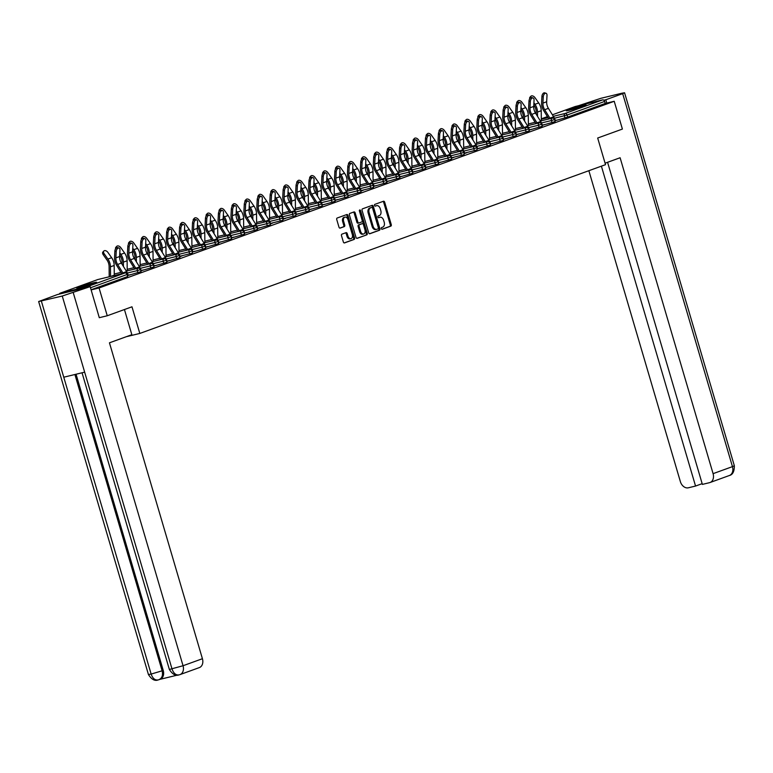 <?xml version="1.0" encoding="UTF-8"?>
<svg xmlns="http://www.w3.org/2000/svg" width="773" height="773" viewBox="0 0 773 773"><rect width="100%" height="100%" fill="white"/><g stroke="black" fill="none" stroke-linecap="round" stroke-linejoin="round"><path stroke-width="1.16" d="M381.34 228.615A0.908 0.609 76.4 0 0 382.162 229.281L390.819 226.141A1.304 0.86 76.4 0 0 391.264 224.605L384.664 202.188A1.304 0.86 76.4 0 0 383.485 201.241L374.837 204.372A0.908 0.609 76.4 0 0 375.349 206.12L376.47 205.715A4.165 2.763 76.4 0 1 376.664 205.657A4.165 2.763 76.4 0 1 380.248 208.749L380.799 210.623A4.165 2.763 76.4 0 1 379.359 215.551L378.239 215.957A0.908 0.609 76.4 0 0 378.76 217.696L379.872 217.29A4.165 2.763 76.4 0 1 380.074 217.232A4.165 2.763 76.4 0 1 383.65 220.334L384.2 222.199A4.165 2.763 76.4 0 1 382.77 227.127L381.649 227.533A0.908 0.609 76.4 0 0 381.34 228.615M94.219 283.391A10.329 0.57 -16.4 0 0 96.625 282.29A10.329 0.57 -16.4 0 0 90.083 283.662A10.329 0.57 -16.4 0 0 79.204 287.025A10.329 0.57 -16.4 0 0 76.798 288.126A10.329 0.57 -16.4 0 0 83.329 286.754A10.329 0.57 -16.4 0 0 94.219 283.391M583.644 106.017A10.329 0.57 -16.4 0 0 586.05 104.925A10.329 0.57 -16.4 0 0 579.518 106.297A10.329 0.57 -16.4 0 0 568.628 109.66A10.329 0.57 -16.4 0 0 566.232 110.752A10.329 0.57 -16.4 0 0 572.764 109.38A10.329 0.57 -16.4 0 0 583.644 106.017M341.946 234.142A1.304 0.86 76.4 0 0 341.492 235.678L343.347 241.968A1.304 0.86 76.4 0 0 344.526 242.915L354.131 239.437A1.304 0.86 76.4 0 0 354.585 237.9L347.985 215.483A1.304 0.86 76.4 0 0 346.806 214.536L337.192 218.015A1.304 0.86 76.4 0 0 336.748 219.551L338.98 227.146A1.304 0.86 76.4 0 0 340.168 228.103L344.275 226.615A1.304 0.86 76.4 0 0 344.719 225.069L343.618 221.3A3.479 2.309 76.4 0 1 344.971 217.136A3.479 2.309 76.4 0 1 347.976 219.725L352.314 234.48A3.479 2.309 76.4 0 1 350.952 238.654A3.479 2.309 76.4 0 1 347.956 236.065L347.232 233.601A1.304 0.86 76.4 0 0 346.053 232.654L341.946 234.142M614.226 101.282L622.4 129.072L597.674 138.029L605.52 164.668L139.816 333.443L131.97 306.804L107.254 315.761L99.079 287.971L614.226 101.282L605.22 103.466L604.621 101.437L567.044 115.051L567.643 117.081L605.22 103.466M368.673 232.789A1.304 0.86 76.4 0 0 369.852 233.746L379.456 230.257A1.304 0.86 76.4 0 0 379.901 228.721L373.311 206.304A1.304 0.86 76.4 0 0 372.132 205.357L362.518 208.836A1.304 0.86 76.4 0 0 362.073 210.382L368.673 232.789M366.798 234.847L357.184 238.335A1.304 0.86 76.4 0 1 356.005 237.379L349.406 214.962A1.304 0.86 76.4 0 1 349.86 213.425L353.966 211.937A1.304 0.86 76.4 0 1 355.155 212.884L357.822 221.977A1.304 0.86 76.4 0 0 359.01 222.924L361.735 221.938A1.304 0.86 76.4 0 0 362.179 220.402L359.397 210.932A0.908 0.609 76.4 0 1 360.537 210.517L367.243 233.311A1.304 0.86 76.4 0 1 366.798 234.847L356.826 238.345M126.279 336.719L139.816 333.443M575.151 106.558A1.99 1.478 70.1 0 1 575.257 106.51A1.99 1.478 70.1 0 1 575.373 106.481L602.621 99.881A1.99 1.478 70.1 0 1 604.621 101.437M107.254 315.761L99.553 317.626M99.079 287.971L91.117 289.904M88.76 286.967A1.99 1.478 -109.9 0 0 87.475 286.57L60.226 293.16A1.99 1.478 -109.9 0 0 60.11 293.199A1.99 1.478 -109.9 0 0 59.328 294.088M556.202 120.308L554.927 120.762M556.164 120.163L555.246 120.501M137.903 272.647L137.304 270.618L140.454 269.603L141.053 271.632L128.241 275.391M87.475 286.57L125.052 272.956A1.99 1.478 -109.9 0 1 127.052 274.502L127.516 274.289L127.651 276.531L127.052 274.502L90.489 287.759M91.088 289.788L127.651 276.531M567.643 117.081L555.294 120.636M141.14 270.569L143.305 269.932L140.821 270.84M163.789 263.264L163.19 261.235L166.34 260.221L166.939 262.25L154.127 266.018M167.026 261.187L169.181 260.559L166.707 261.458M189.665 253.882L189.076 251.853L192.226 250.848L192.361 253.09L179.896 256.25M192.902 251.814L195.067 251.177L192.583 252.075M215.551 244.51L214.952 242.48L218.102 241.466L218.701 243.495L205.889 247.254M218.788 242.432L220.952 241.794L218.469 242.693M241.437 235.127L240.838 233.098L243.988 232.084L244.587 234.113L231.765 237.881M244.674 233.05L246.829 232.422L244.345 233.32M267.313 225.745L266.714 223.716L269.864 222.711L270.463 224.74L257.651 228.499M270.55 223.668L272.714 223.039L270.231 223.938M293.199 216.372L292.6 214.343L295.75 213.329L295.885 215.57L283.42 218.74M296.436 214.295L298.591 213.657L296.107 214.556M319.075 206.99L318.476 204.961L321.626 203.946L322.225 205.976L309.413 209.734M322.312 204.913L324.476 204.285L321.993 205.183M344.961 197.608L344.362 195.579L347.512 194.564L348.111 196.593L335.298 200.362M348.198 195.53L350.353 194.902L347.879 195.801M370.837 188.226L370.248 186.196L373.398 185.191L373.533 187.433L361.068 190.593M374.074 186.158L376.238 185.52L373.755 186.419M396.723 178.853L396.124 176.824L399.274 175.809L399.873 177.838L387.06 181.597M399.96 176.775L402.124 176.138L399.641 177.036M422.609 169.471L422.01 167.441L425.16 166.427L425.759 168.456L412.937 172.224M425.846 167.393L428 166.765L425.517 167.664M448.485 160.088L447.886 158.059L451.036 157.054L451.635 159.083L438.822 162.842M451.722 158.011L453.886 157.383L451.403 158.281M474.371 150.716L473.772 148.687L476.922 147.672L477.057 149.914L464.592 153.083M477.608 148.638L479.762 148.001L477.279 148.899M500.247 141.333L499.648 139.304L502.798 138.29L503.397 140.319L490.584 144.078M503.484 139.256L505.648 138.628L503.165 139.527M526.133 131.951L525.534 129.922L528.684 128.907L529.283 130.937L516.47 134.705M529.37 129.874L531.524 129.246L529.051 130.144M552.009 122.569L551.42 120.54L554.57 119.535L555.159 121.564L542.346 125.323M542.308 125.187L544.472 124.55L541.989 125.458M539.071 127.265L538.472 125.236L541.622 124.221L542.221 126.25L529.408 130.009M516.432 134.57L518.586 133.932L516.103 134.831M513.195 136.647L512.596 134.608L515.746 133.603L516.345 135.633L503.523 139.391M490.546 143.942L492.71 143.314L490.227 144.213M487.309 146.02L486.71 143.991L489.86 142.976L490.459 145.015L477.646 148.774M464.66 153.325L466.824 152.696L464.341 153.595M461.423 155.402L460.834 153.373L463.984 152.358L464.119 154.6L451.654 157.769M438.784 162.707L440.939 162.069L438.465 162.968M435.547 164.784L434.948 162.755L438.098 161.741L438.697 163.77L425.884 167.528M412.898 172.079L415.062 171.451L412.579 172.35M409.661 174.157L409.062 172.128L412.212 171.123L412.811 173.152L399.999 176.911M387.022 181.462L389.177 180.834L386.693 181.732M383.785 183.539L383.186 181.51L386.336 180.496L386.935 182.525L374.122 186.293M361.136 190.844L363.3 190.206L360.817 191.115M357.899 192.921L357.3 190.892L360.45 189.878L361.049 191.907L348.236 195.666M335.26 200.226L337.415 199.589L334.931 200.487M332.023 202.304L331.424 200.265L334.574 199.26L335.173 201.289L322.351 205.048M309.374 209.599L311.538 208.971L309.055 209.869M306.137 211.676L305.538 209.647L308.688 208.633L309.287 210.671L296.474 214.43M283.488 218.981L285.652 218.353L283.169 219.252M280.251 221.059L279.662 219.03L282.812 218.015L282.947 220.257L270.482 223.426M257.612 228.364L259.767 227.726L257.293 228.624M254.375 230.441L253.776 228.412L256.926 227.397L257.525 229.426L244.712 233.185M231.726 237.736L233.89 237.108L231.407 238.007M228.489 239.814L227.89 237.784L231.04 236.78L231.639 238.809L218.827 242.567M205.85 247.118L208.005 246.49L205.521 247.389M202.613 249.196L202.014 247.167L205.164 246.152L205.763 248.181L192.95 251.95M179.964 256.501L182.128 255.863L179.645 256.771M176.727 258.578L176.128 256.549L179.278 255.534L179.877 257.564L167.065 261.322M154.088 265.883L156.243 265.245L153.759 266.144M150.851 267.951L150.252 265.922L153.402 264.917L154.001 266.946L141.179 270.705M128.202 275.256L130.366 274.628L127.883 275.526M379.311 217.435A4.165 2.763 76.4 0 0 379.108 217.464A4.165 2.763 76.4 0 0 378.915 217.522L379.872 217.29M375.9 205.85A4.165 2.763 76.4 0 0 375.697 205.889A4.165 2.763 76.4 0 0 375.504 205.947L376.47 205.715M381.862 229.272L389.853 226.373A1.304 0.86 76.4 0 0 390.297 224.837L383.708 202.42A1.304 0.86 76.4 0 0 382.877 201.453M369.494 233.755L378.499 230.489A1.304 0.86 76.4 0 0 378.944 228.953L372.344 206.536A1.304 0.86 76.4 0 0 371.523 205.57M378.045 228.847A0.908 0.609 76.4 0 0 378.364 227.764L372.567 208.092A0.908 0.609 76.4 0 0 371.745 207.425L370.567 207.85A4.165 2.763 76.4 0 0 369.127 212.778L373.088 226.228A4.165 2.763 76.4 0 0 376.673 229.33A4.165 2.763 76.4 0 0 376.866 229.272L378.045 228.847M375.91 229.504A4.165 2.763 76.4 0 1 375.707 229.562A4.165 2.763 76.4 0 1 372.122 226.46L368.17 213.01A4.165 2.763 76.4 0 1 369.6 208.082L370.779 207.657M358.885 222.953L358.044 223.155A1.304 0.86 76.4 0 1 356.865 222.209L354.189 213.116A1.304 0.86 76.4 0 0 353.367 212.15M365.832 235.079A1.304 0.86 76.4 0 0 366.276 233.543L359.571 210.749A0.908 0.609 76.4 0 0 359.358 210.333M360.605 231.407A3.479 2.309 76.4 0 0 363.6 233.997A3.479 2.309 76.4 0 0 364.962 229.832L363.426 224.634A1.304 0.86 76.4 0 0 362.247 223.677L359.522 224.672A1.304 0.86 76.4 0 0 359.068 226.209L360.605 231.407L359.638 231.639A3.479 2.309 76.4 0 0 362.634 234.229L363.6 233.997M361.406 223.88A1.304 0.86 76.4 0 0 361.281 223.919L362.247 223.677M359.638 231.639L358.112 226.441A1.304 0.86 76.4 0 1 358.556 224.904L361.281 223.919M350.952 238.654L349.995 238.886A3.479 2.309 76.4 0 1 347 236.296L346.275 233.833A1.304 0.86 76.4 0 0 345.454 232.866M344.971 217.136L344.014 217.368A3.479 2.309 76.4 0 0 342.652 221.532L343.618 221.3M339.811 228.112L343.318 226.847A1.304 0.86 76.4 0 0 343.763 225.301L342.652 221.532M344.169 242.935L353.174 239.669A1.304 0.86 76.4 0 0 353.619 238.132L347.019 215.715A1.304 0.86 76.4 0 0 346.198 214.749M533.805 104.944L534.037 105.263A8.87 6.619 70.1 0 1 535.689 108.703A8.87 6.619 70.1 0 1 536.153 111.766L536.182 114.201M537.544 116.394L537.496 112.066A10.6 7.904 -109.9 0 0 536.935 108.394A10.6 7.904 -109.9 0 0 534.964 104.297L533.921 102.819M541.342 120.791A8.87 6.619 70.1 0 1 541.332 120.414L541.226 110.713A10.6 7.904 -109.9 0 0 540.665 107.041A10.6 7.904 -109.9 0 0 538.694 102.944L534.935 97.611A2.976 1.865 43.9 0 0 530.916 96.229A2.976 1.865 43.9 0 0 530.626 97.765M529.708 98.77A2.976 1.865 -136.1 0 1 529.988 97.195L530.916 96.229M554.811 120.375L555.178 120.24A10.6 7.904 70.1 0 0 553.642 116.81L548.405 108.355A8.87 6.619 -109.9 0 1 547.12 105.486A8.87 6.619 -109.9 0 1 546.666 101.756L547.004 95.437A2.976 1.73 107.4 0 0 546.028 93.272A2.976 1.73 107.4 0 0 543.264 96.789L542.936 103.109A8.87 6.619 -109.9 0 0 543.39 106.838A8.87 6.619 -109.9 0 0 544.665 109.708L549.912 118.163A10.6 7.904 70.1 0 1 550.192 118.646M548.869 118.965L543.67 110.568A10.6 7.904 70.1 0 1 542.134 107.138A10.6 7.904 70.1 0 1 541.593 102.693L541.931 96.374A2.976 1.73 -72.6 0 1 544.685 92.847L546.028 93.272M579.711 107.341A10.262 0.56 -16.4 0 0 573.189 109.254A10.262 0.56 -16.4 0 0 572.861 109.36M90.286 284.706A10.262 0.56 -16.4 0 0 83.436 286.725M605.085 163.2L620.11 157.75L713.083 473.656L732.456 466.631L622.68 93.639L605.8 99.765L606.776 103.089M588.862 170.707L680.356 481.579A7.943 5.923 -109.9 0 0 688.376 487.792L695.545 486.053L601.394 166.166M622.68 93.639L624.574 92.779L621.859 93.224L600.969 98.287L578.465 105.727M603.858 100.229L605.8 99.765M607.578 162.291L702.377 484.4L709.546 482.661A7.943 5.923 -109.9 0 0 710.02 482.526A7.943 5.923 -109.9 0 0 713.083 473.656M702.164 483.656L695.545 486.053M124.434 309.529L131.845 334.699L109.447 342.816L202.42 658.722A7.943 5.923 70.1 0 1 199.347 667.592L179.983 674.607A7.943 5.923 70.1 0 1 179.51 674.752M41.365 301.084L63.763 377.205L84.653 372.151L62.255 296.03L38.65 301.538L57.424 294.552L90.151 286.628L99.302 317.713M62.255 296.03L90.151 286.628M159.934 679.351L177.259 675.158M76.063 374.229L163.229 670.404A7.943 5.923 70.1 0 1 160.166 679.274L158.581 679.815C162.001 678.462 163.18 675.457 162.117 670.809L163.229 670.404M84.653 372.151L172.031 669.022C173.664 673.544 176.089 675.476 179.288 674.819L178.911 674.926C175.626 676.114 172.447 674.288 169.364 669.457L183.046 665.737L202.42 658.722M38.65 301.538L148.426 674.529L151.141 674.075C152.764 678.597 155.17 680.53 158.359 679.882L159.045 679.68M148.426 674.529C151.508 679.361 154.687 681.187 157.953 680.008L157.992 679.998M520.867 109.631L521.089 109.959A8.87 6.619 70.1 0 1 522.741 113.389A8.87 6.619 70.1 0 1 523.215 116.462L523.234 118.887M524.596 121.09L524.558 116.752A10.6 7.904 -109.9 0 0 523.997 113.09A10.6 7.904 -109.9 0 0 522.026 108.983L520.973 107.505M528.394 125.477A8.87 6.619 70.1 0 1 528.384 125.1L528.288 115.399A10.6 7.904 -109.9 0 0 527.727 111.737A10.6 7.904 -109.9 0 0 525.756 107.631L521.988 102.307A2.976 1.865 43.9 0 0 517.978 100.915A2.976 1.865 43.9 0 0 517.688 102.451M516.76 103.456A2.976 1.865 -136.1 0 1 517.04 101.881L517.978 100.915M507.919 114.327L508.151 114.646A8.87 6.619 70.1 0 1 509.803 118.076A8.87 6.619 70.1 0 1 510.267 121.148L510.296 123.583M511.658 125.777L511.61 121.438A10.6 7.904 -109.9 0 0 511.059 117.776A10.6 7.904 -109.9 0 0 509.078 113.679L508.035 112.191M515.456 130.173A8.87 6.619 70.1 0 1 515.446 129.796L515.349 120.086A10.6 7.904 -109.9 0 0 514.789 116.423A10.6 7.904 -109.9 0 0 512.818 112.327L509.049 106.993A2.976 1.865 43.9 0 0 505.03 105.611A2.976 1.865 43.9 0 0 504.75 107.147M503.822 108.143A2.976 1.865 -136.1 0 1 504.102 106.577L505.03 105.611M494.981 119.013L495.213 119.332A8.87 6.619 70.1 0 1 496.865 122.772A8.87 6.619 70.1 0 1 497.329 125.835L497.358 128.27M498.72 130.463L498.672 126.134A10.6 7.904 -109.9 0 0 498.112 122.463A10.6 7.904 -109.9 0 0 496.14 118.366L495.097 116.887M502.518 134.86A8.87 6.619 70.1 0 1 502.508 134.483L502.402 124.782A10.6 7.904 -109.9 0 0 501.851 121.11A10.6 7.904 -109.9 0 0 499.87 117.013L496.111 111.689A2.976 1.865 43.9 0 0 492.092 110.297A2.976 1.865 43.9 0 0 491.802 111.834M490.884 112.839A2.976 1.865 -136.1 0 1 491.164 111.264L492.092 110.297M482.043 123.699L482.265 124.028A8.87 6.619 70.1 0 1 483.917 127.458A8.87 6.619 70.1 0 1 484.391 130.531L484.41 132.966M485.773 135.159L485.734 130.821A10.6 7.904 -109.9 0 0 485.173 127.159A10.6 7.904 -109.9 0 0 483.202 123.052L482.159 121.574M489.58 139.546A8.87 6.619 70.1 0 1 489.56 139.169L489.464 129.468A10.6 7.904 -109.9 0 0 488.903 125.806A10.6 7.904 -109.9 0 0 486.932 121.699L483.164 116.375A2.976 1.865 43.9 0 0 479.154 114.984A2.976 1.865 43.9 0 0 478.864 116.52M477.946 117.525A2.976 1.865 -136.1 0 1 478.216 115.96L479.154 114.984M469.105 128.395L469.327 128.714A8.87 6.619 70.1 0 1 470.979 132.144A8.87 6.619 70.1 0 1 471.453 135.217L471.472 137.652M472.834 139.845L472.786 135.507A10.6 7.904 -109.9 0 0 472.235 131.845A10.6 7.904 -109.9 0 0 470.255 127.748L469.211 126.27M476.632 144.242A8.87 6.619 70.1 0 1 476.622 143.865L476.526 134.154A10.6 7.904 -109.9 0 0 475.965 130.492A10.6 7.904 -109.9 0 0 473.994 126.395L470.226 121.061A2.976 1.865 43.9 0 0 466.216 119.68A2.976 1.865 43.9 0 0 465.926 121.216M464.998 122.211A2.976 1.865 -136.1 0 1 465.278 120.646L466.216 119.68M541.873 125.062L542.24 124.936A10.6 7.904 70.1 0 0 540.704 121.506L535.457 113.042A8.87 6.619 -109.9 0 1 534.182 110.172A8.87 6.619 -109.9 0 1 533.728 106.452L534.056 100.123A2.976 1.73 107.4 0 0 533.08 97.958A2.976 1.73 107.4 0 0 530.326 101.476L529.988 107.805A8.87 6.619 -109.9 0 0 530.442 111.525A8.87 6.619 -109.9 0 0 531.727 114.394L536.974 122.859A10.6 7.904 70.1 0 1 537.254 123.332M535.931 123.651L530.722 115.254A10.6 7.904 70.1 0 1 529.196 111.824A10.6 7.904 70.1 0 1 528.655 107.379L528.993 101.06A2.976 1.73 -72.6 0 1 531.747 97.543L533.08 97.958M528.935 129.758L529.292 129.622A10.6 7.904 70.1 0 0 527.766 126.192L522.519 117.738A8.87 6.619 -109.9 0 1 521.234 114.858A8.87 6.619 -109.9 0 1 520.78 111.138L521.118 104.819A2.976 1.73 107.4 0 0 520.142 102.645A2.976 1.73 107.4 0 0 517.388 106.172L517.05 112.491A8.87 6.619 -109.9 0 0 517.504 116.211A8.87 6.619 -109.9 0 0 518.789 119.09L524.026 127.545A10.6 7.904 70.1 0 1 524.316 128.028M522.992 128.347L517.784 119.95A10.6 7.904 70.1 0 1 516.248 116.52A10.6 7.904 70.1 0 1 515.707 112.075L516.045 105.746A2.976 1.73 -72.6 0 1 518.809 102.229L520.142 102.645M515.987 134.444L516.354 134.318A10.6 7.904 70.1 0 0 514.818 130.879L509.581 122.424A8.87 6.619 -109.9 0 1 508.296 119.554A8.87 6.619 -109.9 0 1 507.842 115.824L508.18 109.505A2.976 1.73 107.4 0 0 507.204 107.341A2.976 1.73 107.4 0 0 504.45 110.858L504.112 117.177A8.87 6.619 -109.9 0 0 504.566 120.907A8.87 6.619 -109.9 0 0 505.842 123.777L511.088 132.231A10.6 7.904 70.1 0 1 511.378 132.714M510.054 133.033L504.846 124.637A10.6 7.904 70.1 0 1 503.31 121.206A10.6 7.904 70.1 0 1 502.769 116.762L503.107 110.442A2.976 1.73 -72.6 0 1 505.861 106.916L507.204 107.341M503.049 139.13L503.416 139.005A10.6 7.904 70.1 0 0 501.88 135.575L496.633 127.11A8.87 6.619 -109.9 0 1 495.358 124.24A8.87 6.619 -109.9 0 1 494.904 120.52L495.242 114.191A2.976 1.73 107.4 0 0 494.266 112.027A2.976 1.73 107.4 0 0 491.502 115.544L491.164 121.873A8.87 6.619 -109.9 0 0 491.618 125.593A8.87 6.619 -109.9 0 0 492.903 128.463L498.15 136.927A10.6 7.904 70.1 0 1 498.43 137.401M497.107 137.729L491.899 129.333A10.6 7.904 70.1 0 1 490.372 125.893A10.6 7.904 70.1 0 1 489.831 121.448L490.169 115.129A2.976 1.73 -72.6 0 1 492.923 111.612L494.266 112.027M490.111 143.826L490.469 143.691A10.6 7.904 70.1 0 0 488.942 140.261L483.695 131.806A8.87 6.619 -109.9 0 1 482.41 128.927A8.87 6.619 -109.9 0 1 481.966 125.207L482.294 118.887A2.976 1.73 107.4 0 0 481.318 116.713A2.976 1.73 107.4 0 0 478.564 120.24L478.226 126.559A8.87 6.619 -109.9 0 0 478.68 130.279A8.87 6.619 -109.9 0 0 479.965 133.159L485.212 141.614A10.6 7.904 70.1 0 1 485.492 142.097M484.169 142.416L478.96 134.019A10.6 7.904 70.1 0 1 477.434 130.589A10.6 7.904 70.1 0 1 476.893 126.144L477.221 119.815A2.976 1.73 -72.6 0 1 479.985 116.298L481.318 116.713M456.157 133.082L456.389 133.4A8.87 6.619 70.1 0 1 458.041 136.84A8.87 6.619 70.1 0 1 458.505 139.913L458.534 142.338M459.896 144.541L459.848 140.203A10.6 7.904 -109.9 0 0 459.288 136.531A10.6 7.904 -109.9 0 0 457.316 132.434L456.273 130.956M463.694 148.928A8.87 6.619 70.1 0 1 463.684 148.551L463.578 138.85A10.6 7.904 -109.9 0 0 463.027 135.178A10.6 7.904 -109.9 0 0 461.056 131.081L457.287 125.757A2.976 1.865 43.9 0 0 453.268 124.366A2.976 1.865 43.9 0 0 452.988 125.902M452.06 126.907A2.976 1.865 -136.1 0 1 452.34 125.332L453.268 124.366M477.173 148.513L477.53 148.387A10.6 7.904 70.1 0 0 476.004 144.947L470.757 136.492A8.87 6.619 -109.9 0 1 469.472 133.623A8.87 6.619 -109.9 0 1 469.018 129.893L469.356 123.574A2.976 1.73 107.4 0 0 468.38 121.409A2.976 1.73 107.4 0 0 465.626 124.926L465.288 131.246A8.87 6.619 -109.9 0 0 465.742 134.975A8.87 6.619 -109.9 0 0 467.027 137.845L472.264 146.3A10.6 7.904 70.1 0 1 472.554 146.783M471.23 147.102L466.022 138.705A10.6 7.904 70.1 0 1 464.486 135.275A10.6 7.904 70.1 0 1 463.945 130.83L464.283 124.511A2.976 1.73 -72.6 0 1 467.037 120.984L468.38 121.409M443.219 137.768L443.451 138.096A8.87 6.619 70.1 0 1 445.103 141.527A8.87 6.619 70.1 0 1 445.567 144.599L445.596 147.034M446.958 149.228L446.91 144.889A10.6 7.904 -109.9 0 0 446.35 141.227A10.6 7.904 -109.9 0 0 444.378 137.121L443.335 135.642M450.756 153.614A8.87 6.619 70.1 0 1 450.746 153.238L450.64 143.536A10.6 7.904 -109.9 0 0 450.079 139.874A10.6 7.904 -109.9 0 0 448.108 135.768L444.349 130.444A2.976 1.865 43.9 0 0 440.33 129.052A2.976 1.865 43.9 0 0 440.04 130.589M439.122 131.594A2.976 1.865 -136.1 0 1 439.402 130.028L440.33 129.052M464.708 153.46L464.592 153.073A10.6 7.904 70.1 0 0 463.056 149.643L457.819 141.188A8.87 6.619 -109.9 0 1 456.534 138.309A8.87 6.619 -109.9 0 1 456.08 134.589L456.418 128.26A2.976 1.73 107.4 0 0 455.442 126.096A2.976 1.73 107.4 0 0 452.678 129.622L452.35 135.942A8.87 6.619 -109.9 0 0 452.804 139.662A8.87 6.619 -109.9 0 0 454.08 142.541L459.326 150.996A10.6 7.904 70.1 0 1 459.606 151.469M458.283 151.798L453.084 143.401A10.6 7.904 70.1 0 1 451.548 139.961A10.6 7.904 70.1 0 1 451.007 135.517L451.345 129.197A2.976 1.73 -72.6 0 1 454.099 125.68L455.442 126.096M430.281 142.464L430.503 142.783A8.87 6.619 70.1 0 1 432.155 146.213A8.87 6.619 70.1 0 1 432.629 149.286L432.648 151.721M434.011 153.914L433.972 149.585A10.6 7.904 -109.9 0 0 433.411 145.913A10.6 7.904 -109.9 0 0 431.44 141.817L430.387 140.338M437.808 158.31A8.87 6.619 70.1 0 1 437.798 157.934L437.702 148.232A10.6 7.904 -109.9 0 0 437.141 144.561A10.6 7.904 -109.9 0 0 435.17 140.464L431.402 135.13A2.976 1.865 43.9 0 0 427.392 133.748A2.976 1.865 43.9 0 0 427.102 135.285M426.174 136.28A2.976 1.865 -136.1 0 1 426.454 134.715L427.392 133.748M451.761 158.146L451.645 157.76A10.6 7.904 70.1 0 0 450.118 154.329L444.871 145.875A8.87 6.619 -109.9 0 1 443.596 142.995A8.87 6.619 -109.9 0 1 443.142 139.275L443.47 132.956A2.976 1.73 107.4 0 0 442.494 130.792A2.976 1.73 107.4 0 0 439.74 134.309L439.402 140.628A8.87 6.619 -109.9 0 0 439.856 144.348A8.87 6.619 -109.9 0 0 441.141 147.228L446.388 155.682A10.6 7.904 70.1 0 1 446.668 156.165M445.345 156.484L440.137 148.087A10.6 7.904 70.1 0 1 438.61 144.657A10.6 7.904 70.1 0 1 438.069 140.213L438.397 133.884A2.976 1.73 -72.6 0 1 441.161 130.366L442.494 130.792M417.333 147.15L417.565 147.469A8.87 6.619 70.1 0 1 419.217 150.909A8.87 6.619 70.1 0 1 419.681 153.982L419.71 156.407M421.072 158.61L421.024 154.271A10.6 7.904 -109.9 0 0 420.473 150.6A10.6 7.904 -109.9 0 0 418.493 146.503L417.449 145.024M424.87 162.997A8.87 6.619 70.1 0 1 424.86 162.62L424.764 152.919A10.6 7.904 -109.9 0 0 424.203 149.247A10.6 7.904 -109.9 0 0 422.232 145.15L418.464 139.826A2.976 1.865 43.9 0 0 414.444 138.435A2.976 1.865 43.9 0 0 414.164 139.971M413.236 140.976A2.976 1.865 -136.1 0 1 413.516 139.401L414.444 138.435M438.349 162.581L438.706 162.456A10.6 7.904 70.1 0 0 437.18 159.016L431.933 150.561A8.87 6.619 -109.9 0 1 430.648 147.691A8.87 6.619 -109.9 0 1 430.194 143.962L430.532 137.642A2.976 1.73 107.4 0 0 429.556 135.478A2.976 1.73 107.4 0 0 426.802 138.995L426.464 145.324A8.87 6.619 -109.9 0 0 426.918 149.044A8.87 6.619 -109.9 0 0 428.203 151.914L433.44 160.369A10.6 7.904 70.1 0 1 433.73 160.852M432.407 161.171L427.198 152.774A10.6 7.904 70.1 0 1 425.662 149.344A10.6 7.904 70.1 0 1 425.121 144.899L425.459 138.58A2.976 1.73 -72.6 0 1 428.223 135.053L429.556 135.478M404.395 151.837L404.627 152.165A8.87 6.619 70.1 0 1 406.279 155.595A8.87 6.619 70.1 0 1 406.743 158.668L406.772 161.103M408.134 163.296L408.086 158.958A10.6 7.904 -109.9 0 0 407.526 155.296A10.6 7.904 -109.9 0 0 405.554 151.199L404.511 149.711M411.932 167.683A8.87 6.619 70.1 0 1 411.922 167.306L411.816 157.605A10.6 7.904 -109.9 0 0 411.265 153.943A10.6 7.904 -109.9 0 0 409.284 149.846L405.525 144.512A2.976 1.865 43.9 0 0 401.506 143.121A2.976 1.865 43.9 0 0 401.216 144.667M400.298 145.662A2.976 1.865 -136.1 0 1 400.578 144.097L401.506 143.121M425.401 167.277L425.768 167.142A10.6 7.904 70.1 0 0 424.232 163.712L418.995 155.257A8.87 6.619 -109.9 0 1 417.71 152.378A8.87 6.619 -109.9 0 1 417.256 148.658L417.594 142.338A2.976 1.73 107.4 0 0 416.618 140.164A2.976 1.73 107.4 0 0 413.864 143.691L413.526 150.01A8.87 6.619 -109.9 0 0 413.98 153.73A8.87 6.619 -109.9 0 0 415.256 156.61L420.502 165.064A10.6 7.904 70.1 0 1 420.792 165.538M419.459 165.866L414.26 157.47A10.6 7.904 70.1 0 1 412.724 154.03A10.6 7.904 70.1 0 1 412.183 149.585L412.521 143.266A2.976 1.73 -72.6 0 1 415.275 139.749L416.618 140.164M391.457 156.532L391.679 156.851A8.87 6.619 70.1 0 1 393.331 160.282A8.87 6.619 70.1 0 1 393.805 163.354L393.824 165.789M395.187 167.983L395.148 163.654A10.6 7.904 -109.9 0 0 394.588 159.982A10.6 7.904 -109.9 0 0 392.616 155.885L391.563 154.407M398.994 172.379A8.87 6.619 70.1 0 1 398.974 172.002L398.878 162.301A10.6 7.904 -109.9 0 0 398.317 158.629A10.6 7.904 -109.9 0 0 396.346 154.532L392.578 149.199A2.976 1.865 43.9 0 0 388.568 147.817A2.976 1.865 43.9 0 0 388.278 149.353M387.36 150.358A2.976 1.865 -136.1 0 1 387.631 148.783L388.568 147.817M412.463 171.964L412.83 171.828A10.6 7.904 70.1 0 0 411.294 168.398L406.047 159.943A8.87 6.619 -109.9 0 1 404.772 157.064A8.87 6.619 -109.9 0 1 404.318 153.344L404.656 147.025A2.976 1.73 107.4 0 0 403.68 144.86A2.976 1.73 107.4 0 0 400.916 148.377L400.578 154.697A8.87 6.619 -109.9 0 0 401.032 158.417A8.87 6.619 -109.9 0 0 402.318 161.296L407.564 169.751A10.6 7.904 70.1 0 1 407.844 170.234M406.521 170.553L401.313 162.156A10.6 7.904 70.1 0 1 399.786 158.726A10.6 7.904 70.1 0 1 399.245 154.281L399.583 147.962A2.976 1.73 -72.6 0 1 402.337 144.435L403.68 144.86M378.509 161.219L378.741 161.547A8.87 6.619 70.1 0 1 380.393 164.978A8.87 6.619 70.1 0 1 380.867 168.05L380.886 170.475M382.249 172.679L382.2 168.34A10.6 7.904 -109.9 0 0 381.649 164.668A10.6 7.904 -109.9 0 0 379.669 160.571L378.625 159.093M386.046 177.065A8.87 6.619 70.1 0 1 386.036 176.688L385.94 166.987A10.6 7.904 -109.9 0 0 385.379 163.316A10.6 7.904 -109.9 0 0 383.408 159.219L379.64 153.895A2.976 1.865 43.9 0 0 375.63 152.503A2.976 1.865 43.9 0 0 375.34 154.04M374.412 155.044A2.976 1.865 -136.1 0 1 374.692 153.469L375.63 152.503M399.525 176.65L399.883 176.524A10.6 7.904 70.1 0 0 398.356 173.094L393.109 164.63A8.87 6.619 -109.9 0 1 391.824 161.76A8.87 6.619 -109.9 0 1 391.37 158.04L391.708 151.711A2.976 1.73 107.4 0 0 390.732 149.547A2.976 1.73 107.4 0 0 387.978 153.064L387.64 159.393A8.87 6.619 -109.9 0 0 388.094 163.113A8.87 6.619 -109.9 0 0 389.379 165.982L394.626 174.447A10.6 7.904 70.1 0 1 394.906 174.92M393.583 175.239L388.375 166.842A10.6 7.904 70.1 0 1 386.848 163.412A10.6 7.904 70.1 0 1 386.307 158.967L386.635 152.648A2.976 1.73 -72.6 0 1 389.399 149.131L390.732 149.547M365.571 165.905L365.803 166.234A8.87 6.619 70.1 0 1 367.455 169.664A8.87 6.619 70.1 0 1 367.919 172.737L367.948 175.171M369.31 177.365L369.262 173.026A10.6 7.904 -109.9 0 0 368.702 169.364A10.6 7.904 -109.9 0 0 366.731 165.267L365.687 163.779M373.108 181.752A8.87 6.619 70.1 0 1 373.098 181.375L372.992 171.674A10.6 7.904 -109.9 0 0 372.441 168.012A10.6 7.904 -109.9 0 0 370.47 163.915L366.702 158.581A2.976 1.865 43.9 0 0 362.682 157.19A2.976 1.865 43.9 0 0 362.392 158.736M361.474 159.731A2.976 1.865 -136.1 0 1 361.754 158.165L362.682 157.19M386.587 181.346L386.944 181.211A10.6 7.904 70.1 0 0 385.418 177.78L380.171 169.326A8.87 6.619 -109.9 0 1 378.886 166.446A8.87 6.619 -109.9 0 1 378.432 162.726L378.77 156.407A2.976 1.73 107.4 0 0 377.794 154.233A2.976 1.73 107.4 0 0 375.04 157.76L374.702 164.079A8.87 6.619 -109.9 0 0 375.156 167.799A8.87 6.619 -109.9 0 0 376.441 170.678L381.678 179.133A10.6 7.904 70.1 0 1 381.968 179.616M380.645 179.935L375.436 171.538A10.6 7.904 70.1 0 1 373.9 168.108A10.6 7.904 70.1 0 1 373.359 163.663L373.697 157.334A2.976 1.73 -72.6 0 1 376.451 153.817L377.794 154.233M352.633 170.601L352.865 170.92A8.87 6.619 70.1 0 1 354.517 174.35A8.87 6.619 70.1 0 1 354.981 177.423L355.01 179.858M356.363 182.051L356.324 177.722A10.6 7.904 -109.9 0 0 355.764 174.051A10.6 7.904 -109.9 0 0 353.792 169.954L352.749 168.475M360.17 186.448A8.87 6.619 70.1 0 1 360.16 186.071L360.054 176.37A10.6 7.904 -109.9 0 0 359.493 172.698A10.6 7.904 -109.9 0 0 357.522 168.601L353.763 163.267A2.976 1.865 43.9 0 0 349.744 161.886A2.976 1.865 43.9 0 0 349.454 163.422M348.536 164.427A2.976 1.865 -136.1 0 1 348.816 162.852L349.744 161.886M373.639 186.032L374.006 185.897A10.6 7.904 70.1 0 0 372.47 182.467L367.233 174.012A8.87 6.619 -109.9 0 1 365.948 171.142A8.87 6.619 -109.9 0 1 365.494 167.412L365.832 161.093A2.976 1.73 107.4 0 0 364.856 158.929A2.976 1.73 107.4 0 0 362.093 162.446L361.764 168.765A8.87 6.619 -109.9 0 0 362.218 172.495A8.87 6.619 -109.9 0 0 363.494 175.365L368.74 183.819A10.6 7.904 70.1 0 1 369.021 184.303M367.697 184.621L362.489 176.225A10.6 7.904 70.1 0 1 360.962 172.794A10.6 7.904 70.1 0 1 360.421 168.35L360.759 162.03A2.976 1.73 -72.6 0 1 363.513 158.504L364.856 158.929M339.695 175.287L339.917 175.616A8.87 6.619 70.1 0 1 341.569 179.046A8.87 6.619 70.1 0 1 342.043 182.119L342.062 184.544M343.425 186.747L343.386 182.409A10.6 7.904 -109.9 0 0 342.826 178.737A10.6 7.904 -109.9 0 0 340.854 174.64L339.801 173.162M347.222 191.134A8.87 6.619 70.1 0 1 347.212 190.757L347.116 181.056A10.6 7.904 -109.9 0 0 346.555 177.384A10.6 7.904 -109.9 0 0 344.584 173.287L340.816 167.963A2.976 1.865 43.9 0 0 336.806 166.572A2.976 1.865 43.9 0 0 336.516 168.108M335.588 169.113A2.976 1.865 -136.1 0 1 335.869 167.538L336.806 166.572M361.175 190.979L361.059 190.593A10.6 7.904 70.1 0 0 359.532 187.163L354.285 178.698A8.87 6.619 -109.9 0 1 353.01 175.829A8.87 6.619 -109.9 0 1 352.556 172.108L352.884 165.78A2.976 1.73 107.4 0 0 351.908 163.615A2.976 1.73 107.4 0 0 349.154 167.132L348.816 173.461A8.87 6.619 -109.9 0 0 349.27 177.181A8.87 6.619 -109.9 0 0 350.556 180.051L355.802 188.515A10.6 7.904 70.1 0 1 356.082 188.989M354.759 189.308L349.551 180.911A10.6 7.904 70.1 0 1 348.024 177.481A10.6 7.904 70.1 0 1 347.483 173.036L347.811 166.717A2.976 1.73 -72.6 0 1 350.575 163.2L351.908 163.615M326.747 179.974L326.979 180.302A8.87 6.619 70.1 0 1 328.631 183.732A8.87 6.619 70.1 0 1 329.095 186.805L329.124 189.24M330.486 191.433L330.438 187.095A10.6 7.904 -109.9 0 0 329.878 183.433A10.6 7.904 -109.9 0 0 327.907 179.336L326.863 177.848M334.284 195.83A8.87 6.619 70.1 0 1 334.274 195.443L334.178 185.742A10.6 7.904 -109.9 0 0 333.617 182.08A10.6 7.904 -109.9 0 0 331.646 177.983L327.878 172.65A2.976 1.865 43.9 0 0 323.858 171.258A2.976 1.865 43.9 0 0 323.578 172.804M322.65 173.799A2.976 1.865 -136.1 0 1 322.93 172.234L323.858 171.258M347.763 195.414L348.121 195.279A10.6 7.904 70.1 0 0 346.594 191.849L341.347 183.394A8.87 6.619 -109.9 0 1 340.062 180.515A8.87 6.619 -109.9 0 1 339.608 176.795L339.946 170.475A2.976 1.73 107.4 0 0 338.97 168.301A2.976 1.73 107.4 0 0 336.216 171.828L335.878 178.148A8.87 6.619 -109.9 0 0 336.332 181.868A8.87 6.619 -109.9 0 0 337.617 184.747L342.854 193.202A10.6 7.904 70.1 0 1 343.144 193.685M341.821 194.004L336.613 185.607A10.6 7.904 70.1 0 1 335.076 182.177A10.6 7.904 70.1 0 1 334.535 177.732L334.873 171.403A2.976 1.73 -72.6 0 1 337.637 167.886L338.97 168.301M313.809 184.67L314.041 184.989A8.87 6.619 70.1 0 1 315.693 188.428A8.87 6.619 70.1 0 1 316.157 191.491L316.186 193.926M317.548 196.12L317.5 191.791A10.6 7.904 -109.9 0 0 316.94 188.119A10.6 7.904 -109.9 0 0 314.969 184.022L313.925 182.544M321.346 200.516A8.87 6.619 70.1 0 1 321.336 200.139L321.23 190.438A10.6 7.904 -109.9 0 0 320.679 186.766A10.6 7.904 -109.9 0 0 318.698 182.67L314.94 177.346A2.976 1.865 43.9 0 0 310.92 175.954A2.976 1.865 43.9 0 0 310.63 177.49M309.712 178.495A2.976 1.865 -136.1 0 1 309.992 176.92L310.92 175.954M334.815 200.101L335.182 199.965A10.6 7.904 70.1 0 0 333.646 196.535L328.409 188.081A8.87 6.619 -109.9 0 1 327.124 185.211A8.87 6.619 -109.9 0 1 326.67 181.481L327.008 175.162A2.976 1.73 107.4 0 0 326.032 172.997A2.976 1.73 107.4 0 0 323.278 176.515L322.94 182.834A8.87 6.619 -109.9 0 0 323.394 186.564A8.87 6.619 -109.9 0 0 324.67 189.433L329.916 197.888A10.6 7.904 70.1 0 1 330.206 198.371M328.873 198.69L323.674 190.293A10.6 7.904 70.1 0 1 322.138 186.863A10.6 7.904 70.1 0 1 321.597 182.418L321.935 176.099A2.976 1.73 -72.6 0 1 324.689 172.572L326.032 172.997M300.871 189.356L301.093 189.685A8.87 6.619 70.1 0 1 302.745 193.115A8.87 6.619 70.1 0 1 303.219 196.187L303.238 198.622M304.601 200.816L304.562 196.477A10.6 7.904 -109.9 0 0 304.002 192.815A10.6 7.904 -109.9 0 0 302.03 188.709L300.977 187.23M308.408 205.203A8.87 6.619 70.1 0 1 308.388 204.826L308.292 195.125A10.6 7.904 -109.9 0 0 307.731 191.462A10.6 7.904 -109.9 0 0 305.76 187.356L301.992 182.032A2.976 1.865 43.9 0 0 297.982 180.64A2.976 1.865 43.9 0 0 297.692 182.177M296.774 183.182A2.976 1.865 -136.1 0 1 297.045 181.607L297.982 180.64M321.877 204.787L322.244 204.661A10.6 7.904 70.1 0 0 320.708 201.231L315.461 192.767A8.87 6.619 -109.9 0 1 314.186 189.897A8.87 6.619 -109.9 0 1 313.732 186.177L314.07 179.848A2.976 1.73 107.4 0 0 313.094 177.684A2.976 1.73 107.4 0 0 310.331 181.201L309.992 187.53A8.87 6.619 -109.9 0 0 310.446 191.25A8.87 6.619 -109.9 0 0 311.732 194.12L316.978 202.584A10.6 7.904 70.1 0 1 317.259 203.057M315.935 203.376L310.727 194.98A10.6 7.904 70.1 0 1 309.2 191.549A10.6 7.904 70.1 0 1 308.659 187.105L308.997 180.785A2.976 1.73 -72.6 0 1 311.751 177.268L313.094 177.684M287.923 194.052L288.155 194.371A8.87 6.619 70.1 0 1 289.807 197.801A8.87 6.619 70.1 0 1 290.281 200.874L290.3 203.309M291.663 205.502L291.614 201.164A10.6 7.904 -109.9 0 0 291.063 197.502A10.6 7.904 -109.9 0 0 289.083 193.405L288.039 191.917M295.46 209.898A8.87 6.619 70.1 0 1 295.45 209.522L295.354 199.811A10.6 7.904 -109.9 0 0 294.793 196.149A10.6 7.904 -109.9 0 0 292.822 192.052L289.054 186.718A2.976 1.865 43.9 0 0 285.044 185.336A2.976 1.865 43.9 0 0 284.754 186.873M283.826 187.868A2.976 1.865 -136.1 0 1 284.106 186.303L285.044 185.336M308.939 209.483L309.297 209.348A10.6 7.904 70.1 0 0 307.77 205.918L302.523 197.463A8.87 6.619 -109.9 0 1 301.238 194.583A8.87 6.619 -109.9 0 1 300.784 190.863L301.122 184.544A2.976 1.73 107.4 0 0 300.146 182.37A2.976 1.73 107.4 0 0 297.392 185.897L297.054 192.216A8.87 6.619 -109.9 0 0 297.508 195.936A8.87 6.619 -109.9 0 0 298.793 198.816L304.04 207.27A10.6 7.904 70.1 0 1 304.32 207.753M302.997 208.072L297.789 199.676A10.6 7.904 70.1 0 1 296.262 196.245A10.6 7.904 70.1 0 1 295.721 191.801L296.049 185.472A2.976 1.73 -72.6 0 1 298.813 181.955L300.146 182.37M274.985 198.738L275.217 199.057A8.87 6.619 70.1 0 1 276.869 202.497A8.87 6.619 70.1 0 1 277.333 205.56L277.362 207.995M278.724 210.198L278.676 205.86A10.6 7.904 -109.9 0 0 278.116 202.188A10.6 7.904 -109.9 0 0 276.145 198.091L275.101 196.613M282.522 214.585A8.87 6.619 70.1 0 1 282.512 214.208L282.406 204.507A10.6 7.904 -109.9 0 0 281.855 200.835A10.6 7.904 -109.9 0 0 279.884 196.738L276.116 191.414A2.976 1.865 43.9 0 0 272.096 190.023A2.976 1.865 43.9 0 0 271.806 191.559M270.888 192.564A2.976 1.865 -136.1 0 1 271.168 190.989L272.096 190.023M296.001 214.169L296.359 214.044A10.6 7.904 70.1 0 0 294.832 210.604L289.585 202.149A8.87 6.619 -109.9 0 1 288.3 199.279A8.87 6.619 -109.9 0 1 287.846 195.55L288.184 189.23A2.976 1.73 107.4 0 0 287.208 187.066A2.976 1.73 107.4 0 0 284.454 190.583L284.116 196.902A8.87 6.619 -109.9 0 0 284.57 200.632A8.87 6.619 -109.9 0 0 285.855 203.502L291.092 211.957A10.6 7.904 70.1 0 1 291.382 212.44M290.059 212.759L284.851 204.362A10.6 7.904 70.1 0 1 283.314 200.932A10.6 7.904 70.1 0 1 282.773 196.487L283.111 190.168A2.976 1.73 -72.6 0 1 285.865 186.641L287.208 187.066M262.047 203.425L262.279 203.753A8.87 6.619 70.1 0 1 263.931 207.183A8.87 6.619 70.1 0 1 264.395 210.256L264.424 212.691M265.777 214.884L265.738 210.546A10.6 7.904 -109.9 0 0 265.178 206.884A10.6 7.904 -109.9 0 0 263.207 202.777L262.163 201.299M269.584 219.271A8.87 6.619 70.1 0 1 269.574 218.894L269.468 209.193A10.6 7.904 -109.9 0 0 268.907 205.531A10.6 7.904 -109.9 0 0 266.936 201.424L263.178 196.1A2.976 1.865 43.9 0 0 259.158 194.709A2.976 1.865 43.9 0 0 258.868 196.245M257.95 197.25A2.976 1.865 -136.1 0 1 258.23 195.685L259.158 194.709M283.536 219.117L283.42 218.73A10.6 7.904 70.1 0 0 281.884 215.3L276.647 206.835A8.87 6.619 -109.9 0 1 275.362 203.966A8.87 6.619 -109.9 0 1 274.908 200.246L275.246 193.917A2.976 1.73 107.4 0 0 274.27 191.752A2.976 1.73 107.4 0 0 271.507 195.269L271.178 201.598A8.87 6.619 -109.9 0 0 271.632 205.318A8.87 6.619 -109.9 0 0 272.908 208.188L278.154 216.653A10.6 7.904 70.1 0 1 278.435 217.126M277.111 217.455L271.903 209.058A10.6 7.904 70.1 0 1 270.376 205.618A10.6 7.904 70.1 0 1 269.835 201.173L270.173 194.854A2.976 1.73 -72.6 0 1 272.927 191.337L274.27 191.752M249.109 208.121L249.331 208.439A8.87 6.619 70.1 0 1 250.983 211.87A8.87 6.619 70.1 0 1 251.457 214.942L251.476 217.377M252.839 219.571L252.8 215.242A10.6 7.904 -109.9 0 0 252.24 211.57A10.6 7.904 -109.9 0 0 250.268 207.473L249.215 205.995M256.636 223.967A8.87 6.619 70.1 0 1 256.626 223.59L256.53 213.889A10.6 7.904 -109.9 0 0 255.969 210.217A10.6 7.904 -109.9 0 0 253.998 206.12L250.23 200.787A2.976 1.865 43.9 0 0 246.22 199.405A2.976 1.865 43.9 0 0 245.93 200.941M245.002 201.937A2.976 1.865 -136.1 0 1 245.283 200.371L246.22 199.405M270.589 223.803L270.473 223.416A10.6 7.904 70.1 0 0 268.946 219.986L263.699 211.531A8.87 6.619 -109.9 0 1 262.424 208.652A8.87 6.619 -109.9 0 1 261.97 204.932L262.298 198.613A2.976 1.73 107.4 0 0 261.322 196.448A2.976 1.73 107.4 0 0 258.569 199.965L258.23 206.285A8.87 6.619 -109.9 0 0 258.684 210.005A8.87 6.619 -109.9 0 0 259.97 212.884L265.216 221.339A10.6 7.904 70.1 0 1 265.497 221.822M264.173 222.141L258.965 213.744A10.6 7.904 70.1 0 1 257.438 210.314A10.6 7.904 70.1 0 1 256.897 205.869L257.225 199.54A2.976 1.73 -72.6 0 1 259.989 196.023L261.322 196.448M236.161 212.807L236.393 213.126A8.87 6.619 70.1 0 1 238.045 216.566A8.87 6.619 70.1 0 1 238.509 219.638L238.538 222.064M239.901 224.267L239.852 219.928A10.6 7.904 -109.9 0 0 239.292 216.256A10.6 7.904 -109.9 0 0 237.321 212.16L236.277 210.681M243.698 228.653A8.87 6.619 70.1 0 1 243.688 228.277L243.592 218.575A10.6 7.904 -109.9 0 0 243.031 214.904A10.6 7.904 -109.9 0 0 241.06 210.807L237.292 205.483A2.976 1.865 43.9 0 0 233.272 204.091A2.976 1.865 43.9 0 0 232.992 205.628M232.064 206.633A2.976 1.865 -136.1 0 1 232.344 205.058L233.272 204.091M257.177 228.238L257.535 228.112A10.6 7.904 70.1 0 0 256.008 224.672L250.761 216.218A8.87 6.619 -109.9 0 1 249.476 213.348A8.87 6.619 -109.9 0 1 249.022 209.618L249.36 203.299A2.976 1.73 107.4 0 0 248.384 201.135A2.976 1.73 107.4 0 0 245.63 204.652L245.292 210.971A8.87 6.619 -109.9 0 0 245.746 214.701A8.87 6.619 -109.9 0 0 247.031 217.571L252.269 226.025A10.6 7.904 70.1 0 1 252.558 226.508M251.235 226.827L246.027 218.43A10.6 7.904 70.1 0 1 244.49 215A10.6 7.904 70.1 0 1 243.949 210.556L244.287 204.236A2.976 1.73 -72.6 0 1 247.051 200.709L248.384 201.135M223.223 217.493L223.455 217.822A8.87 6.619 70.1 0 1 225.107 221.252A8.87 6.619 70.1 0 1 225.571 224.325L225.6 226.76M226.962 228.953L226.914 224.614A10.6 7.904 -109.9 0 0 226.354 220.952A10.6 7.904 -109.9 0 0 224.383 216.855L223.339 215.367M230.76 233.34A8.87 6.619 70.1 0 1 230.75 232.963L230.644 223.262A10.6 7.904 -109.9 0 0 230.093 219.6A10.6 7.904 -109.9 0 0 228.112 215.503L224.354 210.169A2.976 1.865 43.9 0 0 220.334 208.778A2.976 1.865 43.9 0 0 220.044 210.324M219.126 211.319A2.976 1.865 -136.1 0 1 219.406 209.754L220.334 208.778M244.229 232.934L244.597 232.799A10.6 7.904 70.1 0 0 243.06 229.368L237.823 220.914A8.87 6.619 -109.9 0 1 236.538 218.034A8.87 6.619 -109.9 0 1 236.084 214.314L236.422 207.995A2.976 1.73 107.4 0 0 235.446 205.821A2.976 1.73 107.4 0 0 232.692 209.348L232.354 215.667A8.87 6.619 -109.9 0 0 232.808 219.387A8.87 6.619 -109.9 0 0 234.084 222.266L239.33 230.721A10.6 7.904 70.1 0 1 239.62 231.195M238.287 231.523L233.088 223.126A10.6 7.904 70.1 0 1 231.552 219.687A10.6 7.904 70.1 0 1 231.011 215.242L231.349 208.923A2.976 1.73 -72.6 0 1 234.103 205.405L235.446 205.821M210.285 222.189L210.507 222.508A8.87 6.619 70.1 0 1 212.16 225.938A8.87 6.619 70.1 0 1 212.633 229.011L212.652 231.446M214.015 233.639L213.976 229.31A10.6 7.904 -109.9 0 0 213.416 225.639A10.6 7.904 -109.9 0 0 211.444 221.542L210.391 220.063M217.822 238.036A8.87 6.619 70.1 0 1 217.802 237.659L217.706 227.958A10.6 7.904 -109.9 0 0 217.145 224.286A10.6 7.904 -109.9 0 0 215.174 220.189L211.406 214.855A2.976 1.865 43.9 0 0 207.396 213.474A2.976 1.865 43.9 0 0 207.106 215.01M206.188 216.005A2.976 1.865 -136.1 0 1 206.459 214.44L207.396 213.474M231.291 237.62L231.658 237.485A10.6 7.904 70.1 0 0 230.122 234.055L224.875 225.6A8.87 6.619 -109.9 0 1 223.6 222.721A8.87 6.619 -109.9 0 1 223.146 219.001L223.484 212.681A2.976 1.73 107.4 0 0 222.508 210.517A2.976 1.73 107.4 0 0 219.745 214.034L219.406 220.353A8.87 6.619 -109.9 0 0 219.861 224.073A8.87 6.619 -109.9 0 0 221.146 226.953L226.392 235.407A10.6 7.904 70.1 0 1 226.673 235.891M225.349 236.209L220.141 227.813A10.6 7.904 70.1 0 1 218.614 224.383A10.6 7.904 70.1 0 1 218.073 219.938L218.411 213.609A2.976 1.73 -72.6 0 1 221.165 210.092L222.508 210.517M197.337 226.876L197.569 227.204A8.87 6.619 70.1 0 1 199.221 230.634A8.87 6.619 70.1 0 1 199.695 233.707L199.714 236.132M201.077 238.335L201.028 233.997A10.6 7.904 -109.9 0 0 200.478 230.325A10.6 7.904 -109.9 0 0 198.497 226.228L197.453 224.75M204.874 242.722A8.87 6.619 70.1 0 1 204.864 242.345L204.768 232.644A10.6 7.904 -109.9 0 0 204.207 228.972A10.6 7.904 -109.9 0 0 202.236 224.875L198.468 219.551A2.976 1.865 43.9 0 0 194.458 218.16A2.976 1.865 43.9 0 0 194.168 219.696M193.24 220.701A2.976 1.865 -136.1 0 1 193.521 219.126L194.458 218.16M218.353 242.307L218.711 242.181A10.6 7.904 70.1 0 0 217.184 238.751L211.937 230.286A8.87 6.619 -109.9 0 1 210.652 227.417A8.87 6.619 -109.9 0 1 210.198 223.697L210.536 217.368A2.976 1.73 107.4 0 0 209.56 215.203A2.976 1.73 107.4 0 0 206.806 218.72L206.468 225.049A8.87 6.619 -109.9 0 0 206.922 228.769A8.87 6.619 -109.9 0 0 208.208 231.639L213.454 240.103A10.6 7.904 70.1 0 1 213.734 240.577M212.411 240.896L207.203 232.499A10.6 7.904 70.1 0 1 205.676 229.069A10.6 7.904 70.1 0 1 205.135 224.624L205.463 218.305A2.976 1.73 -72.6 0 1 208.227 214.788L209.56 215.203M184.399 231.562L184.631 231.89A8.87 6.619 70.1 0 1 186.283 235.321A8.87 6.619 70.1 0 1 186.747 238.393L186.776 240.828M188.139 243.022L188.09 238.683A10.6 7.904 -109.9 0 0 187.53 235.021A10.6 7.904 -109.9 0 0 185.559 230.924L184.515 229.436M191.936 247.408A8.87 6.619 70.1 0 1 191.926 247.031L191.82 237.33A10.6 7.904 -109.9 0 0 191.269 233.668A10.6 7.904 -109.9 0 0 189.298 229.571L185.53 224.238A2.976 1.865 43.9 0 0 181.51 222.846A2.976 1.865 43.9 0 0 181.22 224.392M180.302 225.387A2.976 1.865 -136.1 0 1 180.582 223.822L181.51 222.846M205.415 247.002L205.773 246.867A10.6 7.904 70.1 0 0 204.246 243.437L198.999 234.982A8.87 6.619 -109.9 0 1 197.714 232.103A8.87 6.619 -109.9 0 1 197.26 228.383L197.598 222.064A2.976 1.73 107.4 0 0 196.622 219.89A2.976 1.73 107.4 0 0 193.868 223.416L193.53 229.736A8.87 6.619 -109.9 0 0 193.984 233.456A8.87 6.619 -109.9 0 0 195.269 236.335L200.507 244.79A10.6 7.904 70.1 0 1 200.796 245.273M199.473 245.592L194.265 237.195A10.6 7.904 70.1 0 1 192.728 233.765A10.6 7.904 70.1 0 1 192.187 229.31L192.525 222.991A2.976 1.73 -72.6 0 1 195.279 219.474L196.622 219.89M171.461 236.258L171.693 236.577A8.87 6.619 70.1 0 1 173.345 240.007A8.87 6.619 70.1 0 1 173.809 243.08L173.838 245.514M175.191 247.708L175.152 243.379A10.6 7.904 -109.9 0 0 174.592 239.707A10.6 7.904 -109.9 0 0 172.621 235.61L171.577 234.132M178.998 252.104A8.87 6.619 70.1 0 1 178.988 251.727L178.882 242.026A10.6 7.904 -109.9 0 0 178.321 238.355A10.6 7.904 -109.9 0 0 176.35 234.258L172.592 228.924A2.976 1.865 43.9 0 0 168.572 227.542A2.976 1.865 43.9 0 0 168.282 229.079M167.364 230.083A2.976 1.865 -136.1 0 1 167.644 228.508L168.572 227.542M192.467 251.689L192.835 251.554A10.6 7.904 70.1 0 0 191.298 248.123L186.061 239.669A8.87 6.619 -109.9 0 1 184.776 236.799A8.87 6.619 -109.9 0 1 184.322 233.069L184.66 226.75A2.976 1.73 107.4 0 0 183.684 224.585A2.976 1.73 107.4 0 0 180.921 228.103L180.592 234.422A8.87 6.619 -109.9 0 0 181.046 238.152A8.87 6.619 -109.9 0 0 182.322 241.021L187.568 249.476A10.6 7.904 70.1 0 1 187.849 249.959M186.525 250.278L181.317 241.881A10.6 7.904 70.1 0 1 179.79 238.451A10.6 7.904 70.1 0 1 179.249 234.006L179.587 227.687A2.976 1.73 -72.6 0 1 182.341 224.16L183.684 224.585M158.523 240.944L158.745 241.273A8.87 6.619 70.1 0 1 160.398 244.703A8.87 6.619 70.1 0 1 160.871 247.775L160.89 250.201M162.253 252.404L162.214 248.065A10.6 7.904 -109.9 0 0 161.654 244.394A10.6 7.904 -109.9 0 0 159.682 240.297L158.629 238.818M166.05 256.791A8.87 6.619 70.1 0 1 166.04 256.414L165.944 246.713A10.6 7.904 -109.9 0 0 165.383 243.041A10.6 7.904 -109.9 0 0 163.412 238.944L159.644 233.62A2.976 1.865 43.9 0 0 155.634 232.229A2.976 1.865 43.9 0 0 155.344 233.765M154.416 234.77A2.976 1.865 -136.1 0 1 154.697 233.195L155.634 232.229M180.003 256.636L179.887 256.25A10.6 7.904 70.1 0 0 178.36 252.819L173.113 244.355A8.87 6.619 -109.9 0 1 171.838 241.485A8.87 6.619 -109.9 0 1 171.384 237.765L171.712 231.436A2.976 1.73 107.4 0 0 170.736 229.272A2.976 1.73 107.4 0 0 167.983 232.789L167.644 239.118A8.87 6.619 -109.9 0 0 168.099 242.838A8.87 6.619 -109.9 0 0 169.384 245.708L174.63 254.172A10.6 7.904 70.1 0 1 174.911 254.646M173.587 254.964L168.379 246.568A10.6 7.904 70.1 0 1 166.852 243.137A10.6 7.904 70.1 0 1 166.311 238.693L166.639 232.373A2.976 1.73 -72.6 0 1 169.403 228.856L170.736 229.272M145.575 245.63L145.807 245.959A8.87 6.619 70.1 0 1 147.459 249.389A8.87 6.619 70.1 0 1 147.923 252.462L147.952 254.897M149.315 257.09L149.266 252.752A10.6 7.904 -109.9 0 0 148.706 249.09A10.6 7.904 -109.9 0 0 146.735 244.993L145.691 243.505M153.112 261.477A8.87 6.619 70.1 0 1 153.102 261.1L153.006 251.399A10.6 7.904 -109.9 0 0 152.445 247.737A10.6 7.904 -109.9 0 0 150.474 243.64L146.706 238.306A2.976 1.865 43.9 0 0 142.686 236.915A2.976 1.865 43.9 0 0 142.406 238.461M141.478 239.456A2.976 1.865 -136.1 0 1 141.759 237.891L142.686 236.915M166.591 261.071L166.949 260.936A10.6 7.904 70.1 0 0 165.422 257.506L160.175 249.051A8.87 6.619 -109.9 0 1 158.89 246.172A8.87 6.619 -109.9 0 1 158.436 242.451L158.774 236.132A2.976 1.73 107.4 0 0 157.798 233.958A2.976 1.73 107.4 0 0 155.044 237.485L154.706 243.804A8.87 6.619 -109.9 0 0 155.16 247.524A8.87 6.619 -109.9 0 0 156.446 250.404L161.683 258.858A10.6 7.904 70.1 0 1 161.972 259.341M160.649 259.66L155.441 251.264A10.6 7.904 70.1 0 1 153.904 247.833A10.6 7.904 70.1 0 1 153.363 243.389L153.701 237.06A2.976 1.73 -72.6 0 1 156.455 233.543L157.798 233.958M132.637 250.326L132.869 250.645A8.87 6.619 70.1 0 1 134.521 254.085A8.87 6.619 70.1 0 1 134.985 257.148L135.014 259.583M136.377 261.776L136.328 257.448A10.6 7.904 -109.9 0 0 135.768 253.776A10.6 7.904 -109.9 0 0 133.797 249.679L132.753 248.201M140.174 266.173A8.87 6.619 70.1 0 1 140.164 265.796L140.058 256.095A10.6 7.904 -109.9 0 0 139.507 252.423A10.6 7.904 -109.9 0 0 137.526 248.326L133.768 242.993A2.976 1.865 43.9 0 0 129.748 241.611A2.976 1.865 43.9 0 0 129.458 243.147M128.54 244.152A2.976 1.865 -136.1 0 1 128.82 242.577L129.748 241.611M153.643 265.757L154.011 265.622A10.6 7.904 70.1 0 0 152.474 262.192L147.237 253.737A8.87 6.619 -109.9 0 1 145.952 250.867A8.87 6.619 -109.9 0 1 145.498 247.138L145.836 240.818A2.976 1.73 107.4 0 0 144.86 238.654A2.976 1.73 107.4 0 0 142.106 242.171L141.768 248.491A8.87 6.619 -109.9 0 0 142.222 252.22A8.87 6.619 -109.9 0 0 143.498 255.09L148.745 263.545A10.6 7.904 70.1 0 1 149.025 264.028M147.701 264.347L142.503 255.95A10.6 7.904 70.1 0 1 140.966 252.52A10.6 7.904 70.1 0 1 140.425 248.075L140.763 241.756A2.976 1.73 -72.6 0 1 143.517 238.229L144.86 238.654M119.699 255.013L119.921 255.341A8.87 6.619 70.1 0 1 121.574 258.771A8.87 6.619 70.1 0 1 122.047 261.844L122.066 264.269M123.429 266.472L123.39 262.134A10.6 7.904 -109.9 0 0 122.83 258.472A10.6 7.904 -109.9 0 0 120.859 254.365L119.805 252.887M127.236 270.859A8.87 6.619 70.1 0 1 127.216 270.482L127.12 260.781A10.6 7.904 -109.9 0 0 126.559 257.119A10.6 7.904 -109.9 0 0 124.588 253.013L120.82 247.689A2.976 1.865 43.9 0 0 116.81 246.297A2.976 1.865 43.9 0 0 116.52 247.833M115.602 248.838A2.976 1.865 -136.1 0 1 115.873 247.263L116.81 246.297M140.705 270.444L141.073 270.318A10.6 7.904 70.1 0 0 139.536 266.888L134.289 258.424A8.87 6.619 -109.9 0 1 133.014 255.554A8.87 6.619 -109.9 0 1 132.56 251.834L132.898 245.505A2.976 1.73 107.4 0 0 131.922 243.34A2.976 1.73 107.4 0 0 129.159 246.858L128.82 253.186A8.87 6.619 -109.9 0 0 129.275 256.907A8.87 6.619 -109.9 0 0 130.56 259.776L135.806 268.241A10.6 7.904 70.1 0 1 136.087 268.714M134.763 269.033L129.555 260.636A10.6 7.904 70.1 0 1 128.028 257.206A10.6 7.904 70.1 0 1 127.487 252.761L127.825 246.442A2.976 1.73 -72.6 0 1 130.579 242.925L131.922 243.34M114.288 275.555A8.87 6.619 70.1 0 1 114.278 275.178L114.182 265.468A10.6 7.904 -109.9 0 0 113.621 261.805A10.6 7.904 -109.9 0 0 111.65 257.709L107.882 252.375A2.976 1.865 43.9 0 0 103.872 250.993A2.976 1.865 43.9 0 0 104.152 253.728L103.215 254.694L106.983 260.028A8.87 6.619 70.1 0 1 108.635 263.458A8.87 6.619 70.1 0 1 109.099 266.53L109.206 276.232A10.6 7.904 -109.9 0 0 109.225 276.782M110.549 276.454L110.442 266.82A10.6 7.904 -109.9 0 0 109.892 263.158A10.6 7.904 -109.9 0 0 107.911 259.061L104.152 253.728M103.215 254.694A2.976 1.865 -136.1 0 1 102.935 251.959L103.872 250.993M127.767 275.14L128.125 275.004A10.6 7.904 70.1 0 0 126.598 271.574L121.351 263.12A8.87 6.619 -109.9 0 1 120.066 260.24A8.87 6.619 -109.9 0 1 119.612 256.52L119.95 250.201A2.976 1.73 107.4 0 0 118.974 248.027A2.976 1.73 107.4 0 0 116.221 251.554L115.882 257.873A8.87 6.619 -109.9 0 0 116.337 261.593A8.87 6.619 -109.9 0 0 117.622 264.472L122.868 272.927A10.6 7.904 70.1 0 1 123.149 273.41M121.825 273.729L116.617 265.332A10.6 7.904 70.1 0 1 115.09 261.902A10.6 7.904 70.1 0 1 114.549 257.457L114.877 251.128A2.976 1.73 -72.6 0 1 117.641 247.611L118.974 248.027M575.373 106.481L552.395 114.8L575.257 106.51M547.41 116.607L541.313 118.82L547.41 116.607M541.313 119.245L548.038 117.612M553.342 116.327L565.044 113.496L602.621 99.881M564.957 117.883L564.358 115.853A1.99 1.324 76.4 0 1 565.044 113.496A1.99 1.478 70.1 0 1 567.044 115.051L554.425 118.259M127.516 274.289A1.99 1.99 0 0 0 125.149 272.927A1.99 1.324 -103.6 0 0 125.052 272.956L97.813 279.546L60.226 293.16M125.149 272.927L97.9 279.517A1.99 1.324 -103.6 0 0 97.813 279.546A1.99 1.478 -109.9 0 0 97.688 279.584A1.99 1.478 -109.9 0 0 97.582 279.633M541.486 122.946L551.42 120.54A1.99 1.324 76.4 0 1 552.096 118.192A1.99 1.324 -103.6 0 1 552.193 118.163L540.404 121.013M541.622 124.221A1.99 1.99 0 0 0 539.254 122.849A1.99 1.324 -103.6 0 0 539.158 122.878A1.99 1.324 76.4 0 0 538.472 125.236L528.548 127.642M528.684 128.907A1.99 1.99 0 0 0 526.307 127.545A1.99 1.324 -103.6 0 0 526.22 127.574A1.99 1.324 76.4 0 0 525.534 129.922L515.601 132.328M515.746 133.603A1.99 1.99 0 0 0 513.369 132.231A1.99 1.324 -103.6 0 0 513.282 132.26A1.99 1.324 76.4 0 0 512.596 134.608L502.663 137.014M502.798 138.29A1.99 1.99 0 0 0 500.431 136.918A1.99 1.324 -103.6 0 0 500.334 136.947A1.99 1.324 76.4 0 0 499.648 139.304L489.724 141.71M489.86 142.976A1.99 1.99 0 0 0 487.492 141.614A1.99 1.324 -103.6 0 0 487.396 141.643A1.99 1.324 76.4 0 0 486.71 143.991L476.777 146.397M476.922 147.672A1.99 1.99 0 0 0 474.545 146.3A1.99 1.324 -103.6 0 0 474.458 146.329A1.99 1.324 76.4 0 0 473.772 148.687L463.839 151.083M463.984 152.358A1.99 1.99 0 0 0 461.607 150.986A1.99 1.324 -103.6 0 0 461.51 151.015A1.99 1.324 76.4 0 0 460.834 153.373L450.901 155.779M451.036 157.054A1.99 1.99 0 0 0 448.669 155.682A1.99 1.324 -103.6 0 0 448.572 155.711A1.99 1.324 76.4 0 0 447.886 158.059L437.962 160.465M438.098 161.741A1.99 1.99 0 0 0 435.721 160.369A1.99 1.324 -103.6 0 0 435.634 160.398A1.99 1.324 76.4 0 0 434.948 162.755L425.015 165.151M425.16 166.427A1.99 1.99 0 0 0 422.783 165.055A1.99 1.324 -103.6 0 0 422.696 165.084A1.99 1.324 76.4 0 0 422.01 167.441L412.077 169.847M412.212 171.123A1.99 1.99 0 0 0 409.845 169.751A1.99 1.324 -103.6 0 0 409.748 169.78A1.99 1.324 76.4 0 0 409.062 172.128L399.139 174.534M399.274 175.809A1.99 1.99 0 0 0 396.907 174.437A1.99 1.324 -103.6 0 0 396.81 174.466A1.99 1.324 76.4 0 0 396.124 176.824L386.191 179.22M386.336 180.496A1.99 1.99 0 0 0 383.959 179.133A1.99 1.324 -103.6 0 0 383.872 179.152A1.99 1.324 76.4 0 0 383.186 181.51L373.253 183.916M373.398 185.191A1.99 1.99 0 0 0 371.021 183.819A1.99 1.324 -103.6 0 0 370.924 183.848A1.99 1.324 76.4 0 0 370.248 186.196L360.315 188.602M360.45 189.878A1.99 1.99 0 0 0 358.083 188.506A1.99 1.324 -103.6 0 0 357.986 188.535A1.99 1.324 76.4 0 0 357.3 190.892L347.377 193.298M347.512 194.564A1.99 1.99 0 0 0 345.135 193.202A1.99 1.324 -103.6 0 0 345.048 193.221A1.99 1.324 76.4 0 0 344.362 195.579L334.429 197.985M334.574 199.26A1.99 1.99 0 0 0 332.197 197.888A1.99 1.324 -103.6 0 0 332.11 197.917A1.99 1.324 76.4 0 0 331.424 200.265L321.491 202.671M321.626 203.946A1.99 1.99 0 0 0 319.259 202.574A1.99 1.324 -103.6 0 0 319.162 202.603A1.99 1.324 76.4 0 0 318.476 204.961L308.553 207.367M308.688 208.633A1.99 1.99 0 0 0 306.321 207.27A1.99 1.324 -103.6 0 0 306.224 207.299A1.99 1.324 76.4 0 0 305.538 209.647L295.605 212.053M295.75 213.329A1.99 1.99 0 0 0 293.373 211.957A1.99 1.324 -103.6 0 0 293.286 211.986A1.99 1.324 76.4 0 0 292.6 214.343L282.667 216.74M282.812 218.015A1.99 1.99 0 0 0 280.435 216.643A1.99 1.324 -103.6 0 0 280.338 216.672A1.99 1.324 76.4 0 0 279.662 219.03L269.729 221.436M269.864 222.711A1.99 1.99 0 0 0 267.497 221.339A1.99 1.324 -103.6 0 0 267.4 221.368A1.99 1.324 76.4 0 0 266.714 223.716L256.791 226.122M256.926 227.397A1.99 1.99 0 0 0 254.549 226.025A1.99 1.324 -103.6 0 0 254.462 226.054A1.99 1.324 76.4 0 0 253.776 228.412L243.843 230.808M243.988 232.084A1.99 1.99 0 0 0 241.611 230.712A1.99 1.324 -103.6 0 0 241.524 230.741A1.99 1.324 76.4 0 0 240.838 233.098L230.905 235.504M231.04 236.78A1.99 1.99 0 0 0 228.673 235.407A1.99 1.324 -103.6 0 0 228.576 235.436A1.99 1.324 76.4 0 0 227.89 237.784L217.967 240.19M218.102 241.466A1.99 1.99 0 0 0 215.735 240.094A1.99 1.324 -103.6 0 0 215.638 240.123A1.99 1.324 76.4 0 0 214.952 242.48L205.019 244.877M205.164 246.152A1.99 1.99 0 0 0 202.787 244.78A1.99 1.324 -103.6 0 0 202.7 244.809A1.99 1.324 76.4 0 0 202.014 247.167L192.081 249.573M192.226 250.848A1.99 1.99 0 0 0 189.849 249.476A1.99 1.324 -103.6 0 0 189.752 249.505A1.99 1.324 76.4 0 0 189.076 251.853L179.143 254.259M179.278 255.534A1.99 1.99 0 0 0 176.911 254.162A1.99 1.324 -103.6 0 0 176.814 254.191A1.99 1.324 76.4 0 0 176.128 256.549L166.205 258.955M166.34 260.221A1.99 1.99 0 0 0 163.963 258.858A1.99 1.324 -103.6 0 0 163.876 258.878A1.99 1.324 76.4 0 0 163.19 261.235L153.257 263.641M153.402 264.917A1.99 1.99 0 0 0 151.025 263.545A1.99 1.324 -103.6 0 0 150.938 263.574A1.99 1.324 76.4 0 0 150.252 265.922L140.319 268.328M140.454 269.603A1.99 1.99 0 0 0 138.087 268.231A1.99 1.324 -103.6 0 0 137.99 268.26A1.99 1.324 76.4 0 0 137.304 270.618L127.381 273.024M60.11 293.199L97.688 279.584A1.99 1.99 0 0 1 97.9 279.517A1.99 1.324 -103.6 0 1 97.997 279.497M383.708 202.42L384.664 202.188M390.297 224.837L391.264 224.605M389.853 226.373L390.819 226.141M372.344 206.536L373.311 206.304M378.944 228.953L379.901 228.721M378.499 230.489L379.456 230.257M369.6 208.082L370.567 207.85M368.17 213.01L369.127 212.778M372.122 226.46L373.088 226.228M354.189 213.116L355.155 212.884M356.865 222.209L357.822 221.977M359.571 210.749L360.537 210.517M366.276 233.543L367.243 233.311M358.556 224.904L359.522 224.672M358.112 226.441L359.068 226.209M346.275 233.833L347.232 233.601M347 236.296L347.956 236.065M343.763 225.301L344.719 225.069M343.318 226.847L344.275 226.615M347.019 215.715L347.985 215.483M353.619 238.132L354.585 237.9M353.174 239.669L354.131 239.437M534.964 104.297L538.694 102.944M540.269 120.801L541.332 120.414M537.496 112.066L541.226 110.713M548.405 108.355L544.665 109.708M543.264 96.789L541.931 96.374M546.666 101.756L542.936 103.109M553.642 116.81L549.912 118.163M710.02 482.526L729.383 475.501A7.943 5.923 70.1 0 0 732.456 466.631L734.35 465.771L624.574 92.779M73.271 292.745L183.046 665.737A7.943 5.923 70.1 0 1 179.983 674.607L178.921 674.926M74.904 374.509L162.117 670.809L151.141 674.075L63.763 377.205M522.026 108.983L525.756 107.631M527.321 125.487L528.384 125.1M524.558 116.752L528.288 115.399M509.078 113.679L512.818 112.327M514.383 130.173L515.446 129.796M511.61 121.438L515.349 120.086M496.14 118.366L499.87 117.013M501.445 134.869L502.508 134.483M498.672 126.134L502.402 124.782M483.202 123.052L486.932 121.699M488.507 139.555L489.56 139.169M485.734 130.821L489.464 129.468M470.255 127.748L473.994 126.395M475.559 144.242L476.622 143.865M472.786 135.507L476.526 134.154M535.457 113.042L531.727 114.394M530.326 101.476L528.993 101.06M533.728 106.452L529.988 107.805M540.704 121.506L536.974 122.859M522.519 117.738L518.789 119.09M517.388 106.172L516.045 105.746M520.78 111.138L517.05 112.491M527.766 126.192L524.026 127.545M509.581 122.424L505.842 123.777M504.45 110.858L503.107 110.442M507.842 115.824L504.112 117.177M514.818 130.879L511.088 132.231M496.633 127.11L492.903 128.463M491.502 115.544L490.169 115.129M494.904 120.52L491.164 121.873M501.88 135.575L498.15 136.927M483.695 131.806L479.965 133.159M478.564 120.24L477.221 119.815M481.966 125.207L478.226 126.559M488.942 140.261L485.212 141.614M457.316 132.434L461.056 131.081M462.621 148.938L463.684 148.551M459.848 140.203L463.578 138.85M470.757 136.492L467.027 137.845M465.626 124.926L464.283 124.511M469.018 129.893L465.288 131.246M476.004 144.947L472.264 146.3M444.378 137.121L448.108 135.768M449.683 153.624L450.746 153.238M446.91 144.889L450.64 143.536M457.819 141.188L454.08 142.541M452.678 129.622L451.345 129.197M456.08 134.589L452.35 135.942M463.056 149.643L459.326 150.996M431.44 141.817L435.17 140.464M436.735 158.31L437.798 157.934M433.972 149.585L437.702 148.232M444.871 145.875L441.141 147.228M439.74 134.309L438.397 133.884M443.142 139.275L439.402 140.628M450.118 154.329L446.388 155.682M418.493 146.503L422.232 145.15M423.797 163.006L424.86 162.62M421.024 154.271L424.764 152.919M431.933 150.561L428.203 151.914M426.802 138.995L425.459 138.58M430.194 143.962L426.464 145.324M437.18 159.016L433.44 160.369M405.554 151.199L409.284 149.846M410.859 167.693L411.922 167.306M408.086 158.958L411.816 157.605M418.995 155.257L415.256 156.61M413.864 143.691L412.521 143.266M417.256 148.658L413.526 150.01M424.232 163.712L420.502 165.064M392.616 155.885L396.346 154.532M397.921 172.389L398.974 172.002M395.148 163.654L398.878 162.301M406.047 159.943L402.318 161.296M400.916 148.377L399.583 147.962M404.318 153.344L400.578 154.697M411.294 168.398L407.564 169.751M379.669 160.571L383.408 159.219M384.973 177.075L386.036 176.688M382.2 168.34L385.94 166.987M393.109 164.63L389.379 165.982M387.978 153.064L386.635 152.648M391.37 158.04L387.64 159.393M398.356 173.094L394.626 174.447M366.731 165.267L370.47 163.915M372.035 181.761L373.098 181.375M369.262 173.026L372.992 171.674M380.171 169.326L376.441 170.678M375.04 157.76L373.697 157.334M378.432 162.726L374.702 164.079M385.418 177.78L381.678 179.133M353.792 169.954L357.522 168.601M359.097 186.457L360.16 186.071M356.324 177.722L360.054 176.37M367.233 174.012L363.494 175.365M362.093 162.446L360.759 162.03M365.494 167.412L361.764 168.765M372.47 182.467L368.74 183.819M340.854 174.64L344.584 173.287M346.149 191.144L347.212 190.757M343.386 182.409L347.116 181.056M354.285 178.698L350.556 180.051M349.154 167.132L347.811 166.717M352.556 172.108L348.816 173.461M359.532 187.163L355.802 188.515M327.907 179.336L331.646 177.983M333.211 195.83L334.274 195.443M330.438 187.095L334.178 185.742M341.347 183.394L337.617 184.747M336.216 171.828L334.873 171.403M339.608 176.795L335.878 178.148M346.594 191.849L342.854 193.202M314.969 184.022L318.698 182.67M320.273 200.526L321.336 200.139M317.5 191.791L321.23 190.438M328.409 188.081L324.67 189.433M323.278 176.515L321.935 176.099M326.67 181.481L322.94 182.834M333.646 196.535L329.916 197.888M302.03 188.709L305.76 187.356M307.335 205.212L308.388 204.826M304.562 196.477L308.292 195.125M315.461 192.767L311.732 194.12M310.331 181.201L308.997 180.785M313.732 186.177L309.992 187.53M320.708 201.231L316.978 202.584M289.083 193.405L292.822 192.052M294.387 209.898L295.45 209.522M291.614 201.164L295.354 199.811M302.523 197.463L298.793 198.816M297.392 185.897L296.049 185.472M300.784 190.863L297.054 192.216M307.77 205.918L304.04 207.27M276.145 198.091L279.884 196.738M281.449 214.594L282.512 214.208M278.676 205.86L282.406 204.507M289.585 202.149L285.855 203.502M284.454 190.583L283.111 190.168M287.846 195.55L284.116 196.902M294.832 210.604L291.092 211.957M263.207 202.777L266.936 201.424M268.511 219.281L269.574 218.894M265.738 210.546L269.468 209.193M276.647 206.835L272.908 208.188M271.507 195.269L270.173 194.854M274.908 200.246L271.178 201.598M281.884 215.3L278.154 216.653M250.268 207.473L253.998 206.12M255.563 223.967L256.626 223.59M252.8 215.242L256.53 213.889M263.699 211.531L259.97 212.884M258.569 199.965L257.225 199.54M261.97 204.932L258.23 206.285M268.946 219.986L265.216 221.339M237.321 212.16L241.06 210.807M242.625 228.663L243.688 228.277M239.852 219.928L243.592 218.575M250.761 216.218L247.031 217.571M245.63 204.652L244.287 204.236M249.022 209.618L245.292 210.971M256.008 224.672L252.269 226.025M224.383 216.855L228.112 215.503M229.687 233.349L230.75 232.963M226.914 224.614L230.644 223.262M237.823 220.914L234.084 222.266M232.692 209.348L231.349 208.923M236.084 214.314L232.354 215.667M243.06 229.368L239.33 230.721M211.444 221.542L215.174 220.189M216.749 238.036L217.802 237.659M213.976 229.31L217.706 227.958M224.875 225.6L221.146 226.953M219.745 214.034L218.411 213.609M223.146 219.001L219.406 220.353M230.122 234.055L226.392 235.407M198.497 226.228L202.236 224.875M203.801 242.732L204.864 242.345M201.028 233.997L204.768 232.644M211.937 230.286L208.208 231.639M206.806 218.72L205.463 218.305M210.198 223.697L206.468 225.049M217.184 238.751L213.454 240.103M185.559 230.924L189.298 229.571M190.863 247.418L191.926 247.031M188.09 238.683L191.82 237.33M198.999 234.982L195.269 236.335M193.868 223.416L192.525 222.991M197.26 228.383L193.53 229.736M204.246 243.437L200.507 244.79M172.621 235.61L176.35 234.258M177.925 252.114L178.988 251.727M175.152 243.379L178.882 242.026M186.061 239.669L182.322 241.021M180.921 228.103L179.587 227.687M184.322 233.069L180.592 234.422M191.298 248.123L187.568 249.476M159.682 240.297L163.412 238.944M164.978 256.8L166.04 256.414M162.214 248.065L165.944 246.713M173.113 244.355L169.384 245.708M167.983 232.789L166.639 232.373M171.384 237.765L167.644 239.118M178.36 252.819L174.63 254.172M146.735 244.993L150.474 243.64M152.039 261.487L153.102 261.1M149.266 252.752L153.006 251.399M160.175 249.051L156.446 250.404M155.044 237.485L153.701 237.06M158.436 242.451L154.706 243.804M165.422 257.506L161.683 258.858M133.797 249.679L137.526 248.326M139.101 266.183L140.164 265.796M136.328 257.448L140.058 256.095M147.237 253.737L143.498 255.09M142.106 242.171L140.763 241.756M145.498 247.138L141.768 248.491M152.474 262.192L148.745 263.545M120.859 254.365L124.588 253.013M126.163 270.869L127.216 270.482M123.39 262.134L127.12 260.781M134.289 258.424L130.56 259.776M129.159 246.858L127.825 246.442M132.56 251.834L128.82 253.186M139.536 266.888L135.806 268.241M107.911 259.061L111.65 257.709M111.128 276.319L114.278 275.178M110.442 266.82L114.182 265.468M121.351 263.12L117.622 264.472M116.221 251.554L114.877 251.128M119.612 256.52L115.882 257.873M126.598 271.574L122.868 272.927M554.57 119.535A1.99 1.99 0 0 0 552.193 118.163M535.09 122.298L528.374 123.931M539.254 122.849L527.466 125.709M522.152 126.994L515.436 128.618M526.307 127.545L514.518 130.395M509.214 131.681L502.489 133.304M513.369 132.231L501.58 135.082M496.266 136.367L489.551 138M500.431 136.918L488.642 139.778M483.328 141.063L476.612 142.686M487.492 141.614L475.695 144.464M470.39 145.749L463.674 147.372M474.545 146.3L462.756 149.15M457.442 150.435L450.727 152.068M461.607 150.986L449.818 153.846M444.504 155.131L437.789 156.755M448.669 155.682L436.88 158.533M431.566 159.818L424.85 161.441M435.721 160.369L423.933 163.219M418.628 164.514L411.903 166.137M422.783 165.055L410.994 167.915M405.68 169.2L398.965 170.823M409.845 169.751L398.056 172.601M392.742 173.886L386.027 175.519M396.907 174.437L385.109 177.297M379.804 178.582L373.088 180.206M383.959 179.133L372.171 181.984M366.856 183.269L360.141 184.892M371.021 183.819L359.232 186.67M353.918 187.955L347.203 189.588M358.083 188.506L346.294 191.366M340.98 192.651L334.265 194.274M345.135 193.202L333.347 196.052M328.042 197.337L321.317 198.961M332.197 197.888L320.409 200.738M315.094 202.024L308.379 203.657M319.259 202.574L307.47 205.434M302.156 206.72L295.441 208.343M306.321 207.27L294.523 210.121M289.218 211.406L282.503 213.029M293.373 211.957L281.585 214.807M276.27 216.092L269.555 217.725M280.435 216.643L268.646 219.503M263.332 220.788L256.617 222.411M267.497 221.339L255.708 224.189M250.394 225.474L243.679 227.098M254.549 226.025L242.761 228.876M237.456 230.17L230.731 231.794M241.611 230.712L229.823 233.572M224.508 234.857L217.793 236.48M228.673 235.407L216.884 238.258M211.57 239.543L204.855 241.176M215.735 240.094L203.937 242.954M198.632 244.239L191.917 245.862M202.787 244.78L190.999 247.64M185.684 248.925L178.969 250.549M189.849 249.476L178.061 252.327M172.746 253.612L166.031 255.245M176.911 254.162L165.122 257.023M159.808 258.308L153.093 259.931M163.963 258.858L152.175 261.709M146.87 262.994L140.145 264.617M151.025 263.545L139.237 266.395M133.922 267.68L127.207 269.313M138.087 268.231L126.299 271.091M120.984 272.376L114.269 274M379.108 217.464L380.074 217.232M375.697 205.889L376.664 205.657M375.707 229.562L376.673 229.33M357.986 223.175L358.943 222.943M361.349 223.899L362.305 223.668M729.383 475.501C732.707 474.728 734.369 471.482 734.35 465.771M82.044 372.779L169.364 669.457"/></g></svg>
